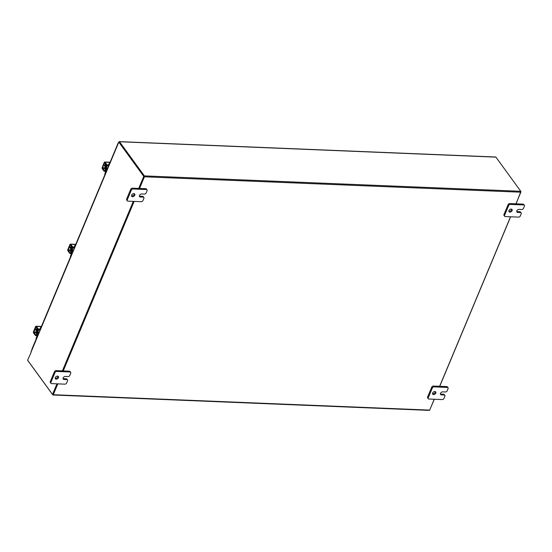 <?xml version="1.0" encoding="UTF-8"?>
<svg xmlns="http://www.w3.org/2000/svg" width="552" height="552" viewBox="0 0 552 552"><rect width="100%" height="100%" fill="white"/><g stroke="black" fill="none" stroke-linecap="round" stroke-linejoin="round"><path stroke-width="0.83" d="M57.974 376.216A1.87 1.297 -36 0 1 55.642 378.341A1.87 1.297 -36 0 1 55.186 378.244M57.511 376.119A1.87 1.297 -36 0 1 58.395 376.54A1.87 1.297 -36 0 1 58.126 378.237A1.87 1.297 -36 0 1 56.242 379.162A1.87 1.297 -36 0 1 55.366 378.748A1.87 1.297 -36 0 1 55.628 377.05A1.87 1.297 -36 0 1 57.511 376.119M70.684 372.31A1.421 0.987 144 0 1 70.732 373.2L69.787 375.45A1.421 0.987 144 0 1 68.11 376.554L65.377 376.443A1.87 1.297 144 0 0 63.494 377.368A1.87 1.297 144 0 0 63.225 379.065A1.87 1.297 144 0 0 64.101 379.486L66.84 379.597A1.421 0.987 144 0 1 67.503 379.914A1.421 0.987 144 0 1 67.551 380.804L66.606 383.053A1.421 0.987 144 0 1 64.929 384.157L51.598 383.612A1.421 0.987 144 0 1 50.929 383.295L50.335 382.474A1.421 0.987 -36 0 1 50.287 381.591L54.413 371.737A1.421 0.987 -36 0 1 56.09 370.627L69.421 371.172A1.421 0.987 -36 0 1 70.09 371.489L70.684 372.31A1.421 0.987 144 0 0 70.021 371.993L69.421 371.172M50.287 381.591L50.887 382.412L55.007 372.559L54.413 371.737M56.09 370.627L56.684 371.448L70.021 371.993M56.684 371.448A1.421 0.987 144 0 0 55.007 372.559M50.887 382.412A1.421 0.987 144 0 0 50.929 383.295M63.045 378.568A1.87 1.297 144 0 0 63.508 378.665L66.24 378.776A1.421 0.987 -36 0 1 66.909 379.093L67.503 379.914M435.314 391.644A1.87 1.297 -36 0 1 432.982 393.762A1.87 1.297 -36 0 1 432.526 393.673M434.852 391.547A1.87 1.297 -36 0 1 435.728 391.961A1.87 1.297 -36 0 1 435.466 393.659A1.87 1.297 -36 0 1 433.582 394.583A1.87 1.297 -36 0 1 432.699 394.169A1.87 1.297 -36 0 1 432.968 392.472A1.87 1.297 -36 0 1 434.852 391.547M448.024 387.732A1.421 0.987 144 0 1 448.072 388.622L447.127 390.871A1.421 0.987 144 0 1 445.45 391.975L442.711 391.865A1.87 1.297 144 0 0 440.827 392.789A1.87 1.297 144 0 0 440.565 394.487A1.87 1.297 144 0 0 441.441 394.908L444.181 395.018A1.421 0.987 144 0 1 444.843 395.336A1.421 0.987 144 0 1 444.891 396.226L443.946 398.475A1.421 0.987 144 0 1 442.269 399.579L428.938 399.034A1.421 0.987 144 0 1 428.269 398.716L427.669 397.895A1.421 0.987 -36 0 1 427.627 397.012L431.747 387.159A1.421 0.987 -36 0 1 433.43 386.048L446.761 386.593A1.421 0.987 -36 0 1 447.43 386.911L448.024 387.732A1.421 0.987 144 0 0 447.355 387.414L446.761 386.593M427.627 397.012L428.228 397.833L432.347 387.98L431.747 387.159M433.43 386.048L434.024 386.869L447.355 387.414M434.024 386.869A1.421 0.987 144 0 0 432.347 387.98M428.228 397.833A1.421 0.987 144 0 0 428.269 398.716M440.386 393.99A1.87 1.297 144 0 0 440.848 394.087L443.58 394.197A1.421 0.987 -36 0 1 444.25 394.514L444.843 395.336M134.302 193.745A1.87 1.297 -36 0 1 131.976 195.87A1.87 1.297 -36 0 1 131.514 195.774M133.846 193.648A1.87 1.297 -36 0 1 134.722 194.069A1.87 1.297 -36 0 1 134.453 195.767A1.87 1.297 -36 0 1 132.57 196.691A1.87 1.297 -36 0 1 131.693 196.27A1.87 1.297 -36 0 1 131.962 194.573A1.87 1.297 -36 0 1 133.846 193.648M147.018 189.84A1.421 0.987 144 0 1 147.06 190.723L146.121 192.972A1.421 0.987 144 0 1 144.438 194.083L141.705 193.966A1.87 1.297 144 0 0 139.822 194.897A1.87 1.297 144 0 0 139.552 196.595A1.87 1.297 144 0 0 140.436 197.009L143.168 197.119A1.421 0.987 144 0 1 143.837 197.443A1.421 0.987 144 0 1 143.879 198.327L142.94 200.576A1.421 0.987 144 0 1 141.264 201.687L127.926 201.142A1.421 0.987 144 0 1 127.264 200.818L126.663 200.003A1.421 0.987 -36 0 1 126.622 199.113L130.741 189.26A1.421 0.987 -36 0 1 132.418 188.156L145.756 188.701A1.421 0.987 -36 0 1 146.418 189.019L147.018 189.84A1.421 0.987 144 0 0 146.349 189.522L145.756 188.701M126.622 199.113L127.215 199.934L131.341 190.081L130.741 189.26M132.418 188.156L133.018 188.977L146.349 189.522M133.018 188.977A1.421 0.987 144 0 0 131.341 190.081M127.215 199.934A1.421 0.987 144 0 0 127.264 200.818M139.38 196.091A1.87 1.297 144 0 0 139.835 196.188L142.575 196.305A1.421 0.987 -36 0 1 143.237 196.622L143.837 197.443M511.642 209.167A1.87 1.297 -36 0 1 509.317 211.292A1.87 1.297 -36 0 1 508.854 211.195M511.186 209.07A1.87 1.297 -36 0 1 512.063 209.491A1.87 1.297 -36 0 1 511.794 211.188A1.87 1.297 -36 0 1 509.91 212.113A1.87 1.297 -36 0 1 509.034 211.692A1.87 1.297 -36 0 1 509.296 209.995A1.87 1.297 -36 0 1 511.186 209.07M524.359 205.261A1.421 0.987 144 0 1 524.4 206.144L523.462 208.394A1.421 0.987 144 0 1 521.778 209.505L519.046 209.394A1.87 1.297 144 0 0 517.162 210.319A1.87 1.297 144 0 0 516.893 212.016A1.87 1.297 144 0 0 517.769 212.43L520.508 212.548A1.421 0.987 144 0 1 521.178 212.865A1.421 0.987 144 0 1 521.219 213.748L520.281 215.998A1.421 0.987 144 0 1 518.597 217.108L505.266 216.563A1.421 0.987 144 0 1 504.597 216.246L504.004 215.425A1.421 0.987 -36 0 1 503.955 214.535L508.081 204.682A1.421 0.987 -36 0 1 509.758 203.578L523.089 204.123A1.421 0.987 -36 0 1 523.758 204.44L524.359 205.261A1.421 0.987 144 0 0 523.689 204.944L523.089 204.123M503.955 214.535L504.556 215.356L508.675 205.503L508.081 204.682M509.758 203.578L510.358 204.399L523.689 204.944M510.358 204.399A1.421 0.987 144 0 0 508.675 205.503M504.556 215.356A1.421 0.987 144 0 0 504.597 216.246M516.713 211.519A1.87 1.297 144 0 0 517.176 211.609L519.908 211.726A1.421 0.987 -36 0 1 520.577 212.044L521.178 212.865M107.481 168.236A1.497 1.035 -36 0 1 106.557 167.911A1.497 1.035 -36 0 1 106.508 166.98A1.497 1.035 -36 0 1 107.806 165.876M105.101 174.708L104.887 174.404A0.897 0.621 -36 0 1 104.852 173.845L105.156 174.26L106.122 171.948A1.387 0.752 -87.7 0 0 106.005 170.016L107.047 170.057M107.454 169.078L105.26 168.988L106.005 170.016M105.26 168.988L105.211 168.153L107.143 168.236M104.88 167.822A1.311 0.711 -87.7 0 0 105.018 169.567L105.763 170.596A0.676 0.366 92.3 0 1 105.825 171.534L104.852 173.845M105.156 174.26A0.897 0.621 144 0 0 105.115 174.673M108.206 165.365A0.676 0.366 92.3 0 0 108.516 165.089L109.489 162.778A0.897 0.621 -36 0 1 110.379 162.088M108.703 166.097L108.178 166.076A1.387 0.752 -87.7 0 1 107.764 165.821L107.467 165.407M108.178 166.076A1.387 0.752 -87.7 0 0 108.82 165.503L109.786 163.192L109.489 162.778M110.303 162.633A0.897 0.621 144 0 0 109.786 163.192M106.143 164.558L104.818 167.739L105.211 168.153M105.115 168.153L106.453 164.958M104.735 164.931A1.87 1.297 144 0 0 104.728 164.951A1.87 1.297 144 0 0 104.638 165.814M104.445 165.352A1.87 1.297 144 0 0 104.57 165.807M106.115 164.517A1.87 1.297 144 0 0 105.184 165.579A1.87 1.297 144 0 0 105.232 166.732L105.087 166.531A1.87 1.297 144 0 0 105.17 166.635M105.956 164.296A1.87 1.297 144 0 0 105.025 165.365A1.87 1.297 144 0 0 105.087 166.531M107.702 168.498A0.938 0.649 -36 0 1 108.082 167.587M105.653 164.524A1.056 0.731 144 0 0 104.942 166.228M104.383 165.752A1.056 0.731 144 0 0 104.673 165.814L104.908 165.828M107.53 165.414A0.938 0.442 -157.3 0 1 106.343 164.834L106.584 164.255A0.938 0.442 22.7 0 0 107.771 164.834L107.53 165.414L108.834 165.469M106.584 164.255L105.094 162.205A1.083 0.586 -87.7 0 0 104.77 162.005A1.083 0.586 -87.7 0 0 104.266 162.454L102.23 167.325A1.083 0.586 -87.7 0 0 102.32 168.836L103.817 170.885L104.059 170.313L102.534 167.739L104.57 162.868L106.343 164.834M104.059 170.313A0.938 0.442 22.7 0 0 105.239 170.885L106.288 170.934M105.239 170.885L104.997 171.465L105.839 171.499M104.997 171.465A0.938 0.442 -157.3 0 1 103.817 170.885M107.771 164.834L108.613 164.869M73.133 250.346A1.497 1.035 -36 0 1 72.209 250.022A1.497 1.035 -36 0 1 72.16 249.09A1.497 1.035 -36 0 1 73.457 247.986M70.753 256.818L70.532 256.521A0.897 0.621 -36 0 1 70.504 255.955L70.808 256.37L71.774 254.065A1.387 0.752 -87.7 0 0 71.656 252.126L72.698 252.174M73.105 251.194L70.911 251.105L71.656 252.126M70.911 251.105L70.863 250.27L72.795 250.346M70.525 249.932A1.311 0.711 -87.7 0 0 70.67 251.684L71.415 252.706A0.676 0.366 92.3 0 1 71.477 253.644L70.504 255.955M70.808 256.37A0.897 0.621 144 0 0 70.766 256.79M73.858 247.482A0.676 0.366 92.3 0 0 74.168 247.199L75.141 244.888A0.897 0.621 -36 0 1 76.031 244.198M74.354 248.214L73.83 248.193A1.387 0.752 -87.7 0 1 73.416 247.931L73.119 247.524M73.83 248.193A1.387 0.752 -87.7 0 0 74.472 247.613L75.438 245.302L75.141 244.888M75.955 244.75A0.897 0.621 144 0 0 75.438 245.302M71.794 246.668L70.463 249.849L70.863 250.27M70.766 250.263L72.105 247.068M70.387 247.041A1.87 1.297 144 0 0 70.38 247.061A1.87 1.297 144 0 0 70.29 247.931M71.305 246.634A1.056 0.731 144 0 0 70.097 247.455A1.87 1.297 144 0 0 70.214 247.917M71.767 246.627A1.87 1.297 144 0 0 70.835 247.696A1.87 1.297 144 0 0 70.884 248.848L70.739 248.642A1.87 1.297 144 0 0 70.822 248.745M71.608 246.413A1.87 1.297 144 0 0 70.677 247.475A1.87 1.297 144 0 0 70.739 248.642M73.354 250.608A0.938 0.649 -36 0 1 73.733 249.704M70.097 247.455A1.056 0.731 144 0 0 70.594 248.345M70.035 247.862A1.056 0.731 144 0 0 70.325 247.931L70.559 247.938M73.181 247.524A0.938 0.442 -157.3 0 1 71.995 246.951L72.236 246.371A0.938 0.442 22.7 0 0 73.423 246.951L73.181 247.524L74.486 247.579M72.236 246.371L70.746 244.322A1.083 0.586 -87.7 0 0 70.421 244.115A1.083 0.586 -87.7 0 0 69.918 244.57L67.882 249.435A1.083 0.586 -87.7 0 0 67.972 250.953L69.462 253.002L69.704 252.423L68.186 249.849L70.221 244.984L71.995 246.951M69.704 252.423A0.938 0.442 22.7 0 0 70.891 253.002L71.939 253.044M70.891 253.002L70.649 253.582L71.484 253.616M70.649 253.582A0.938 0.442 -157.3 0 1 69.462 253.002M73.423 246.951L74.258 246.985M38.785 332.463A1.497 1.035 -36 0 1 37.86 332.138A1.497 1.035 -36 0 1 37.812 331.207A1.497 1.035 -36 0 1 39.109 330.103M36.404 338.935L36.184 338.631A0.897 0.621 -36 0 1 36.156 338.072L36.46 338.486L37.426 336.175A1.387 0.752 -87.7 0 0 37.308 334.243L38.35 334.284M38.757 333.304L36.563 333.215L37.308 334.243M36.563 333.215L36.515 332.38L38.447 332.463M37.888 328.481A0.938 0.442 22.7 0 0 39.075 329.061L38.833 329.641A0.938 0.442 -157.3 0 1 37.646 329.061L37.888 328.481L36.397 326.432A1.083 0.586 -87.7 0 0 36.073 326.232A1.083 0.586 -87.7 0 0 35.569 326.68L33.534 331.552A1.083 0.586 -87.7 0 0 33.624 333.063L35.114 335.112L35.356 334.54L33.838 331.966L36.177 332.056A1.311 0.711 -87.7 0 0 36.322 333.794L37.067 334.822A0.676 0.366 92.3 0 1 37.122 335.761L36.156 338.072M36.46 338.486A0.897 0.621 144 0 0 36.418 338.9M39.509 329.592A0.676 0.366 92.3 0 0 39.82 329.316L40.786 327.005A0.897 0.621 -36 0 1 41.683 326.315M40.006 330.324L39.482 330.303A1.387 0.752 -87.7 0 1 39.068 330.048L38.764 329.634M39.482 330.303A1.387 0.752 -87.7 0 0 40.123 329.73L41.089 327.419L40.786 327.005M41.607 326.86A0.897 0.621 144 0 0 41.089 327.419M37.446 328.785L36.115 331.966L36.515 332.38M36.418 332.38L37.757 329.185M36.039 329.158A1.87 1.297 144 0 0 36.025 329.178A1.87 1.297 144 0 0 35.942 330.041M36.956 328.75A1.056 0.731 144 0 0 35.749 329.565A1.87 1.297 144 0 0 35.866 330.034M37.412 328.744A1.87 1.297 144 0 0 36.487 329.806A1.87 1.297 144 0 0 36.535 330.958L36.391 330.758A1.87 1.297 144 0 0 36.473 330.862M37.253 328.523A1.87 1.297 144 0 0 36.328 329.592A1.87 1.297 144 0 0 36.391 330.758M39.006 332.725A0.938 0.649 -36 0 1 39.385 331.814M35.749 329.565A1.056 0.731 144 0 0 36.246 330.455M35.687 329.979A1.056 0.731 144 0 0 35.977 330.041L36.211 330.055M38.833 329.641L40.137 329.696M33.838 331.966L36.046 326.943L37.646 329.061M35.356 334.54A0.938 0.442 22.7 0 0 36.542 335.112L37.591 335.161M36.542 335.112L36.301 335.692L37.136 335.726M36.301 335.692A0.938 0.442 -157.3 0 1 35.114 335.112M39.075 329.061L39.91 329.095M119.177 142.285L118.535 142.809M118.666 142.437L118.48 142.927M36.37 338.88L31.975 349.526M118.921 142.133L119.018 141.898A0.655 0.359 -87.7 0 1 119.322 141.623L495.724 157.01A0.655 0.359 92.3 0 1 495.917 157.134L119.515 141.747L144.369 175.895A0.655 0.359 -87.7 0 1 144.424 176.812L139.552 188.446M434.21 399.255L429.67 410.101A0.655 0.359 92.3 0 1 429.366 410.377L52.964 394.99A0.655 0.359 -87.7 0 1 52.771 394.866L27.924 360.718A0.655 0.359 -87.7 0 1 27.821 360.49M515.954 203.833L520.819 192.2A0.655 0.359 92.3 0 0 520.764 191.282L495.917 157.134M119.301 142.188L144.175 176.35M510.538 216.777L439.627 386.303M52.964 394.99A0.655 0.359 -87.7 0 0 53.268 394.714L57.808 383.868M63.225 370.923L134.143 201.39M52.985 394.432L57.442 383.854L52.999 394.466L52.53 394.452L56.973 383.833M62.859 370.903L133.77 201.376L62.859 370.903M138.718 188.411L143.748 176.392L118.818 142.126L119.287 142.147L144.217 176.412L139.187 188.432L144.182 176.488M520.867 191.51L516.058 203.833M510.641 216.784L439.73 386.31M434.314 399.255L429.767 409.867M118.818 142.126L31.064 352.059M31.05 352.59L27.6 360.187L52.53 394.452M62.39 370.889L133.301 201.356M144.217 176.412L143.748 176.392M66.84 379.597L66.24 378.776M63.508 378.665L64.101 379.486M444.181 395.018L443.58 394.197M440.848 394.087L441.441 394.908M143.168 197.119L142.575 196.305M139.835 196.188L140.436 197.009M520.508 212.548L519.908 211.726M517.176 211.609L517.769 212.43M107.557 165.538A1.497 1.035 144 0 0 106.267 166.642A1.497 1.035 144 0 0 106.315 167.573A1.497 1.035 144 0 0 106.46 167.725M106.529 167.87A1.642 1.138 -36 0 1 106.074 166.552A1.642 1.138 -36 0 1 107.329 165.393M104.673 165.814L104.928 166.166M104.763 168.346L102.562 168.256M109.758 162.398L105.094 162.205M102.534 167.739L104.873 167.829M104.928 162.888L104.57 162.868M73.209 247.655A1.497 1.035 144 0 0 71.919 248.759A1.497 1.035 144 0 0 71.96 249.683A1.497 1.035 144 0 0 72.112 249.835M72.181 249.987A1.642 1.138 -36 0 1 71.725 248.662A1.642 1.138 -36 0 1 72.981 247.503M70.325 247.931L70.58 248.276M70.414 250.463L68.213 250.373M75.41 244.508L70.746 244.322M68.186 249.849L70.525 249.946M70.58 244.998L70.221 244.984M38.861 329.765A1.497 1.035 144 0 0 37.57 330.869A1.497 1.035 144 0 0 37.612 331.8A1.497 1.035 144 0 0 37.764 331.952M37.833 332.097A1.642 1.138 -36 0 1 37.377 330.779A1.642 1.138 -36 0 1 38.633 329.62M35.977 330.041L36.225 330.393M36.066 332.573L33.865 332.483M41.062 326.625L36.397 326.432M36.232 327.115L35.873 327.094M41.621 326.322L70.718 256.77M75.969 244.212L105.066 174.653M110.317 162.095L118.39 142.802M520.764 191.282L144.369 175.895M520.819 192.2L144.424 176.812M53.268 394.714L429.67 410.101M107.688 168.519L106.536 166.925M108.537 166.497L108.233 166.083M110.007 162.219L104.77 162.005M73.34 250.636L72.181 249.042M74.189 248.614L73.885 248.193M75.659 244.329L70.421 244.115M38.992 332.746L37.833 331.152M39.841 330.724L39.537 330.31M41.31 326.446L36.073 326.232M118.335 142.568L110.145 162.15M104.97 174.522L75.796 244.267M70.621 256.639L41.448 326.377M36.273 338.749L31.878 349.25M30.864 352.176L115.527 149.785"/></g></svg>
